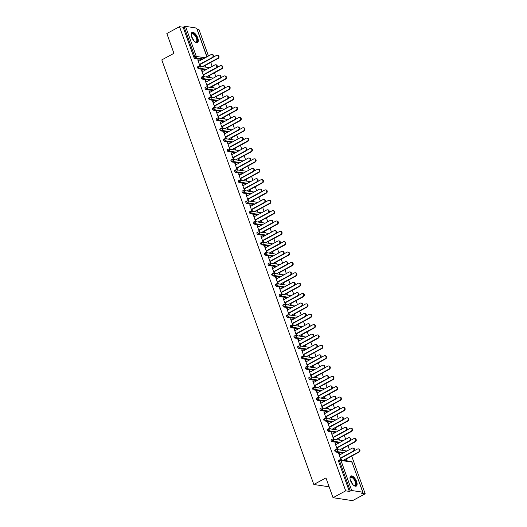 <?xml version="1.0" encoding="UTF-8"?>
<svg xmlns="http://www.w3.org/2000/svg" width="527" height="527" viewBox="0 0 527 527"><rect width="100%" height="100%" fill="white"/><g stroke="black" fill="none" stroke-linecap="round" stroke-linejoin="round"><path stroke-width="0.79" d="M356.595 481.52A5.744 2.595 61.5 0 0 350.811 476.006A5.744 2.595 61.5 0 0 350.508 480.598A5.744 2.595 61.5 0 0 356.292 486.111A5.744 2.595 61.5 0 0 356.595 481.52M197.77 37.937A5.744 2.595 61.5 0 0 191.986 32.424A5.744 2.595 61.5 0 0 191.683 37.015A5.744 2.595 61.5 0 0 197.46 42.529A5.744 2.595 61.5 0 0 197.77 37.937M365.204 493.792L361.555 493.246L362.76 492.185L351.713 490.518L349.335 491.401L345.692 490.848L333.038 497.705L352.55 500.65L365.204 493.792L351.7 456.086M349.401 449.656L347.991 445.73M345.686 439.301L344.283 435.368M341.977 428.938L340.574 425.012M338.268 418.576L336.865 414.65M334.559 408.221L333.156 404.288M330.851 397.859L329.447 393.932M327.142 387.503L325.739 383.57M323.433 377.141L322.03 373.215M319.724 366.785L318.321 362.853M316.016 356.423L314.612 352.497M312.307 346.068L310.897 342.135M308.598 335.706L307.188 331.779M304.889 325.35L303.48 321.417M301.18 314.988L299.771 311.062M297.472 304.626L296.062 300.7M293.763 294.27L292.353 290.337M290.054 283.908L288.644 279.982M286.345 273.553L284.936 269.62M282.637 263.19L281.227 259.264M278.928 252.835L277.518 248.902M275.219 242.473L273.809 238.547M271.504 232.117L270.101 228.184M267.795 221.755L266.392 217.829M264.086 211.399L262.683 207.467M260.378 201.037L258.974 197.111M256.669 190.675L255.266 186.749M252.96 180.32L251.557 176.387M249.251 169.957L247.848 166.031M245.542 159.602L244.139 155.669M241.834 149.24L240.424 145.314M238.125 138.884L236.715 134.952M234.416 128.522L233.006 124.596M230.707 118.167L229.298 114.234M226.999 107.804L225.589 103.878M223.29 97.449L221.88 93.516M219.581 87.087L218.171 83.161M215.872 76.731L214.463 72.798M212.164 66.369L210.754 62.443M208.455 56.007L199.002 29.624L197.177 29.347M333.038 497.705L325.956 477.917L313.822 484.491L329.138 486.803M313.822 484.491L161.796 59.9L173.93 53.326L166.842 33.537L179.496 26.679L183.139 27.233L193.91 57.311L194.838 56.811L184.068 26.732L183.139 27.233M184.068 26.732L185.517 26.35L196.736 28.115L207.006 56.797M345.692 490.848L179.496 26.679M199.832 64.254L200.523 66.198L200.016 66.119L197.757 59.808L198.264 59.887L197.862 60.104M204.884 65.269L205.484 66.942L205.991 67.021L205.392 65.348M198.758 61.264L198.264 59.887M342.991 453.128L335.798 452.047A1.107 0.501 -118.5 0 1 334.856 450.96A1.107 0.501 -118.5 0 1 334.915 450.078A1.107 0.501 -118.5 0 1 335.086 450.051M349.335 491.401L338.565 461.323A1.107 0.501 -118.5 0 1 338.624 460.44A1.107 0.501 -118.5 0 1 338.795 460.414M202.045 59.485L194.852 58.398A1.107 0.501 -118.5 0 1 193.91 57.311M335.995 444.551L335.501 443.174L334.994 443.095L337.254 449.406L337.761 449.485L337.069 447.542M342.122 448.556L342.721 450.229L343.229 450.308L342.629 448.635M335.574 432.41L328.38 431.33A1.107 0.501 -118.5 0 1 327.438 430.243A1.107 0.501 -118.5 0 1 327.498 429.36A1.107 0.501 -118.5 0 1 327.669 429.334M328.578 423.833L328.084 422.456L327.577 422.377L329.836 428.688L330.343 428.767L329.652 426.824M334.704 427.838L335.297 429.512L335.804 429.591L335.212 427.917M328.156 411.692L320.963 410.605A1.107 0.501 -118.5 0 1 320.021 409.525A1.107 0.501 -118.5 0 1 320.08 408.642A1.107 0.501 -118.5 0 1 320.251 408.616M321.16 403.115L320.666 401.739L320.159 401.66L322.419 407.97L322.926 408.043L322.228 406.1M327.287 407.121L327.88 408.794L328.387 408.873L327.794 407.2M320.739 390.975L313.545 389.888A1.107 0.501 -118.5 0 1 312.603 388.807A1.107 0.501 -118.5 0 1 312.663 387.925A1.107 0.501 -118.5 0 1 312.834 387.898M313.743 382.398L313.249 381.021L312.742 380.942L315.001 387.253L315.508 387.325L314.81 385.382M319.863 386.403L320.462 388.076L320.969 388.149L320.37 386.482M313.321 370.257L306.128 369.17A1.107 0.501 -118.5 0 1 305.186 368.09A1.107 0.501 -118.5 0 1 305.245 367.207A1.107 0.501 -118.5 0 1 305.416 367.181M306.325 361.68L305.831 360.303L305.324 360.224L307.584 366.535L308.091 366.608L307.393 364.664M312.445 365.685L313.045 367.359L313.552 367.431L312.952 365.764M305.897 349.539L298.71 348.452A1.107 0.501 -118.5 0 1 297.768 347.372A1.107 0.501 -118.5 0 1 297.827 346.489A1.107 0.501 -118.5 0 1 297.999 346.463M298.908 340.962L298.414 339.586L297.907 339.507L300.166 345.817L300.673 345.89L299.975 343.947M305.028 344.968L305.627 346.641L306.134 346.713L305.535 345.047M298.48 328.822L291.293 327.735A1.107 0.501 -118.5 0 1 290.351 326.648A1.107 0.501 -118.5 0 1 290.41 325.765A1.107 0.501 -118.5 0 1 290.581 325.745M291.49 320.245L290.996 318.861L290.489 318.789L292.748 325.1L293.256 325.172L292.557 323.229M297.61 324.25L298.21 325.923L298.717 325.996L298.117 324.322M291.062 308.104L283.875 307.017A1.107 0.501 -118.5 0 1 282.933 305.93A1.107 0.501 -118.5 0 1 282.992 305.047A1.107 0.501 -118.5 0 1 283.157 305.028M284.066 299.52L283.579 298.144L283.071 298.071L285.331 304.375L285.838 304.454L285.14 302.511M290.193 303.532L290.792 305.199L291.299 305.278L290.7 303.605M283.645 287.386L276.458 286.299A1.107 0.501 -118.5 0 1 275.516 285.212A1.107 0.501 -118.5 0 1 275.575 284.33A1.107 0.501 -118.5 0 1 275.74 284.31M276.649 278.803L276.161 277.426L275.654 277.354L277.907 283.658L278.414 283.737L277.722 281.793M282.775 282.815L283.374 284.481L283.882 284.56L283.282 282.887M276.227 266.662L269.033 265.582A1.107 0.501 -118.5 0 1 268.091 264.495A1.107 0.501 -118.5 0 1 268.151 263.612A1.107 0.501 -118.5 0 1 268.322 263.586M269.231 258.085L268.737 256.708L268.23 256.636L270.489 262.94L270.997 263.019L270.305 261.076M275.357 262.097L275.957 263.763L276.464 263.843L275.865 262.169M268.81 245.944L261.616 244.864A1.107 0.501 -118.5 0 1 260.674 243.777A1.107 0.501 -118.5 0 1 260.733 242.894A1.107 0.501 -118.5 0 1 260.905 242.868M261.814 237.367L261.32 235.991L260.812 235.918L263.072 242.222L263.579 242.301L262.887 240.358M267.94 241.373L268.539 243.046L269.047 243.125L268.447 241.452M261.392 225.227L254.198 224.146A1.107 0.501 -118.5 0 1 253.256 223.059A1.107 0.501 -118.5 0 1 253.316 222.177A1.107 0.501 -118.5 0 1 253.487 222.15M254.396 216.65L253.902 215.273L253.395 215.194L255.654 221.505L256.162 221.584L255.463 219.64M260.522 220.655L261.115 222.328L261.623 222.407L261.03 220.734M253.974 204.509L246.781 203.429A1.107 0.501 -118.5 0 1 245.839 202.342A1.107 0.501 -118.5 0 1 245.898 201.459A1.107 0.501 -118.5 0 1 246.069 201.433M246.979 195.932L246.484 194.555L245.977 194.476L248.237 200.787L248.744 200.866L248.046 198.923M253.098 199.937L253.698 201.61L254.205 201.689L253.606 200.016M246.557 183.791L239.363 182.704A1.107 0.501 -118.5 0 1 238.421 181.624A1.107 0.501 -118.5 0 1 238.481 180.741A1.107 0.501 -118.5 0 1 238.652 180.715M239.561 175.214L239.067 173.838L238.56 173.758L240.819 180.069L241.326 180.148L240.628 178.205M245.681 179.22L246.28 180.893L246.788 180.972L246.188 179.299M239.139 163.074L231.946 161.987A1.107 0.501 -118.5 0 1 231.004 160.906A1.107 0.501 -118.5 0 1 231.063 160.024A1.107 0.501 -118.5 0 1 231.234 159.997M232.143 154.497L231.649 153.12L231.142 153.041L233.402 159.352L233.909 159.424L233.211 157.481M238.263 158.502L238.863 160.175L239.37 160.248L238.771 158.581M231.715 142.356L224.528 141.269A1.107 0.501 -118.5 0 1 223.586 140.189A1.107 0.501 -118.5 0 1 223.646 139.306A1.107 0.501 -118.5 0 1 223.817 139.28M224.726 133.779L224.232 132.402L223.725 132.323L225.984 138.634L226.491 138.706L225.793 136.763M230.846 137.784L231.445 139.457L231.952 139.53L231.353 137.863M224.298 121.638L217.111 120.551A1.107 0.501 -118.5 0 1 216.169 119.471A1.107 0.501 -118.5 0 1 216.228 118.588A1.107 0.501 -118.5 0 1 216.393 118.562M217.308 113.061L216.814 111.684L216.307 111.605L218.567 117.916L219.074 117.989L218.376 116.045M223.428 117.066L224.028 118.74L224.535 118.812L223.935 117.146M216.88 100.92L209.693 99.834A1.107 0.501 -118.5 0 1 208.751 98.753A1.107 0.501 -118.5 0 1 208.811 97.864A1.107 0.501 -118.5 0 1 208.975 97.844M209.884 92.344L209.397 90.967L208.89 90.888L211.143 97.199L211.65 97.271L210.958 95.328M216.011 96.349L216.61 98.022L217.117 98.094L216.518 96.421M209.463 80.203L202.276 79.116A1.107 0.501 -118.5 0 1 201.334 78.029A1.107 0.501 -118.5 0 1 201.386 77.146A1.107 0.501 -118.5 0 1 201.558 77.126M202.467 71.619L201.973 70.243L201.466 70.17L203.725 76.474L204.232 76.553L203.541 74.61M208.593 75.631L209.193 77.304L209.7 77.377L209.1 75.704M205.754 69.841L198.56 68.76A1.107 0.501 -118.5 0 1 197.618 67.673A1.107 0.501 -118.5 0 1 197.678 66.791A1.107 0.501 -118.5 0 1 197.849 66.764M212.302 85.987L212.901 87.66L213.409 87.739L212.809 86.066M206.176 81.981L205.688 80.605L205.181 80.526L207.434 86.836L207.941 86.915L207.249 84.972M213.172 90.558L205.985 89.478A1.107 0.501 -118.5 0 1 205.043 88.391A1.107 0.501 -118.5 0 1 205.102 87.508A1.107 0.501 -118.5 0 1 205.267 87.482M219.719 106.704L220.319 108.378L220.826 108.457L220.227 106.783M213.593 102.699L213.106 101.322L212.598 101.243L214.858 107.554L215.365 107.633L214.667 105.69M220.589 111.276L213.402 110.196A1.107 0.501 -118.5 0 1 212.46 109.109A1.107 0.501 -118.5 0 1 212.519 108.226A1.107 0.501 -118.5 0 1 212.684 108.2M227.137 127.429L227.736 129.095L228.244 129.174L227.644 127.501M221.017 123.417L220.523 122.04L220.016 121.968L222.275 128.272L222.783 128.351L222.084 126.408M228.007 131.994L220.82 130.913A1.107 0.501 -118.5 0 1 219.878 129.826A1.107 0.501 -118.5 0 1 219.937 128.944A1.107 0.501 -118.5 0 1 220.108 128.917M234.555 148.146L235.154 149.813L235.661 149.892L235.062 148.219M228.435 144.135L227.941 142.758L227.433 142.685L229.693 148.989L230.2 149.069L229.502 147.125M235.431 152.711L228.237 151.631A1.107 0.501 -118.5 0 1 227.295 150.544A1.107 0.501 -118.5 0 1 227.354 149.661A1.107 0.501 -118.5 0 1 227.526 149.635M241.972 168.864L242.572 170.531L243.079 170.61L242.479 168.936M235.852 164.852L235.358 163.475L234.851 163.403L237.11 169.707L237.618 169.786L236.919 167.843M242.848 173.436L235.655 172.349A1.107 0.501 -118.5 0 1 234.713 171.262A1.107 0.501 -118.5 0 1 234.772 170.379A1.107 0.501 -118.5 0 1 234.943 170.359M249.39 189.582L249.989 191.255L250.496 191.327L249.897 189.654M243.27 185.57L242.776 184.193L242.268 184.121L244.528 190.425L245.035 190.504L244.337 188.561M250.266 194.153L243.072 193.066A1.107 0.501 -118.5 0 1 242.13 191.98A1.107 0.501 -118.5 0 1 242.189 191.097A1.107 0.501 -118.5 0 1 242.361 191.077M256.814 210.299L257.407 211.973L257.914 212.045L257.321 210.372M250.687 206.294L250.193 204.917L249.686 204.838L251.946 211.149L252.453 211.222L251.754 209.278M257.683 214.871L250.49 213.784A1.107 0.501 -118.5 0 1 249.548 212.704A1.107 0.501 -118.5 0 1 249.607 211.814A1.107 0.501 -118.5 0 1 249.778 211.795M264.231 231.017L264.824 232.69L265.331 232.763L264.738 231.096M258.105 227.012L257.611 225.635L257.104 225.556L259.363 231.867L259.87 231.939L259.179 229.996M265.101 235.589L257.907 234.502A1.107 0.501 -118.5 0 1 256.965 233.421A1.107 0.501 -118.5 0 1 257.024 232.539A1.107 0.501 -118.5 0 1 257.196 232.512M271.649 251.735L272.248 253.408L272.755 253.48L272.156 251.814M265.522 247.73L265.028 246.353L264.521 246.274L266.781 252.585L267.288 252.657L266.596 250.714M272.518 256.306L265.325 255.22A1.107 0.501 -118.5 0 1 264.383 254.139A1.107 0.501 -118.5 0 1 264.442 253.256A1.107 0.501 -118.5 0 1 264.613 253.23M279.066 272.452L279.666 274.126L280.173 274.198L279.573 272.531M272.94 268.447L272.446 267.07L271.939 266.991L274.198 273.302L274.705 273.375L274.014 271.431M279.936 277.024L272.749 275.937A1.107 0.501 -118.5 0 1 271.807 274.857A1.107 0.501 -118.5 0 1 271.86 273.974A1.107 0.501 -118.5 0 1 272.031 273.948M286.484 293.17L287.083 294.843L287.59 294.922L286.991 293.249M280.357 289.165L279.87 287.788L279.363 287.709L281.616 294.02L282.123 294.092L281.431 292.156M287.353 297.742L280.166 296.655A1.107 0.501 -118.5 0 1 279.224 295.575A1.107 0.501 -118.5 0 1 279.284 294.692A1.107 0.501 -118.5 0 1 279.448 294.665M293.901 313.888L294.501 315.561L295.008 315.64L294.409 313.967M287.782 309.883L287.287 308.506L286.78 308.427L289.04 314.738L289.547 314.817L288.849 312.873M294.771 318.46L287.584 317.379A1.107 0.501 -118.5 0 1 286.642 316.292A1.107 0.501 -118.5 0 1 286.701 315.409A1.107 0.501 -118.5 0 1 286.866 315.383M301.319 334.605L301.918 336.279L302.426 336.358L301.826 334.685M295.199 330.6L294.705 329.223L294.198 329.144L296.457 335.455L296.964 335.534L296.266 333.591M302.188 339.177L295.001 338.097A1.107 0.501 -118.5 0 1 294.059 337.01A1.107 0.501 -118.5 0 1 294.119 336.127A1.107 0.501 -118.5 0 1 294.29 336.101M308.736 355.323L309.336 356.996L309.843 357.075L309.244 355.402M302.617 351.318L302.123 349.941L301.615 349.862L303.875 356.173L304.382 356.252L303.684 354.309M309.612 359.895L302.419 358.815A1.107 0.501 -118.5 0 1 301.477 357.728A1.107 0.501 -118.5 0 1 301.536 356.845A1.107 0.501 -118.5 0 1 301.707 356.819M316.154 376.047L316.753 377.714L317.261 377.793L316.661 376.12M310.034 372.036L309.54 370.659L309.033 370.586L311.292 376.891L311.8 376.97L311.101 375.026M317.03 380.613L309.836 379.532A1.107 0.501 -118.5 0 1 308.894 378.445A1.107 0.501 -118.5 0 1 308.954 377.563A1.107 0.501 -118.5 0 1 309.125 377.536M323.571 396.765L324.171 398.432L324.678 398.511L324.079 396.838M317.452 392.753L316.958 391.377L316.45 391.304L318.71 397.608L319.217 397.687L318.519 395.744M324.448 401.337L317.254 400.25A1.107 0.501 -118.5 0 1 316.312 399.163A1.107 0.501 -118.5 0 1 316.371 398.28A1.107 0.501 -118.5 0 1 316.543 398.254M330.996 417.483L331.588 419.149L332.096 419.228L331.503 417.555M324.869 413.471L324.375 412.094L323.868 412.022L326.127 418.326L326.635 418.405L325.936 416.462M331.865 422.055L324.672 420.968A1.107 0.501 -118.5 0 1 323.73 419.881A1.107 0.501 -118.5 0 1 323.789 418.998A1.107 0.501 -118.5 0 1 323.96 418.978M338.413 438.2L339.013 439.874L339.52 439.946L338.92 438.273M332.287 434.195L331.793 432.812L331.285 432.739L333.545 439.044L334.052 439.123L333.36 437.179M339.283 442.772L332.089 441.685A1.107 0.501 -118.5 0 1 331.147 440.598A1.107 0.501 -118.5 0 1 331.206 439.716A1.107 0.501 -118.5 0 1 331.378 439.696M345.831 458.918L346.43 460.591L346.937 460.664L346.338 458.997M339.704 454.913L339.21 453.536L338.703 453.457L340.962 459.768L341.47 459.84L340.778 457.897M201.973 70.243L201.571 70.466M205.688 80.605L205.286 80.822M209.397 90.967L208.995 91.184M213.106 101.322L212.704 101.54M216.814 111.684L216.413 111.902M220.523 122.04L220.121 122.257M224.232 132.402L223.83 132.62M227.941 142.758L227.539 142.975M231.649 153.12L231.248 153.337M235.358 163.475L234.956 163.693M239.067 173.838L238.665 174.055M242.776 184.193L242.374 184.41M246.484 194.555L246.083 194.773M250.193 204.917L249.791 205.135M253.902 215.273L253.5 215.49M257.611 225.635L257.209 225.852M261.32 235.991L260.918 236.208M265.028 246.353L264.626 246.57M268.737 256.708L268.335 256.926M272.446 267.07L272.044 267.288M276.161 277.426L275.759 277.643M279.87 287.788L279.468 288.005M283.579 298.144L283.177 298.361M287.287 308.506L286.886 308.723M290.996 318.861L290.594 319.085M294.705 329.223L294.303 329.441M298.414 339.586L298.012 339.803M302.123 349.941L301.721 350.159M305.831 360.303L305.429 360.521M309.54 370.659L309.138 370.876M313.249 381.021L312.847 381.238M316.958 391.377L316.556 391.594M320.666 401.739L320.264 401.956M324.375 412.094L323.973 412.312M328.084 422.456L327.682 422.674M331.793 432.812L331.391 433.036M335.501 443.174L335.1 443.391M339.21 453.536L338.808 453.754M211.953 54.393L212.46 54.472A1.66 1.397 98.6 0 1 212.743 57.601L212.236 57.529A1.66 1.397 -81.4 0 0 211.169 54.538L198.356 61.481M212.743 57.601L199.937 64.544M212.236 57.529L199.43 64.472M217.374 55.21L217.882 55.289A1.66 1.397 98.6 0 1 218.171 58.418L217.664 58.345A1.66 1.397 -81.4 0 0 216.59 55.355L213.237 57.173M202.375 66.633L217.664 58.345M204.99 65.565L218.171 58.418M191.182 34.868A4.974 2.246 -118.5 0 1 191.222 34.499A4.974 2.246 -118.5 0 1 193.672 33.662A4.974 2.246 -118.5 0 1 196.894 38.122A4.974 2.246 -118.5 0 1 195.306 42.035A4.974 2.246 -118.5 0 1 194.977 41.864M195.115 41.943A4.605 2.082 61.5 0 0 196.169 41.929A4.605 2.082 61.5 0 0 196.413 38.247A4.605 2.082 61.5 0 0 191.782 33.833A4.605 2.082 61.5 0 0 191.196 34.71M197.138 42.647A5.705 2.582 61.5 0 0 197.289 38.181A5.705 2.582 61.5 0 0 191.709 32.634M350.007 478.457A4.974 2.246 -118.5 0 1 350.047 478.081A4.974 2.246 -118.5 0 1 353.018 477.627A4.974 2.246 -118.5 0 1 356.12 483.272A4.974 2.246 -118.5 0 1 354.131 485.617A4.974 2.246 -118.5 0 1 353.801 485.446M353.94 485.525A4.605 2.082 61.5 0 0 354.994 485.512A4.605 2.082 61.5 0 0 355.369 482.238A4.605 2.082 61.5 0 0 352.734 478.055A4.605 2.082 61.5 0 0 350.607 477.416A4.605 2.082 61.5 0 0 350.02 478.292M355.962 486.23A5.705 2.582 61.5 0 0 356.219 482.086A5.705 2.582 61.5 0 0 353.004 477.08A5.705 2.582 61.5 0 0 350.534 476.217M215.662 64.755L216.169 64.828A1.66 1.397 98.6 0 1 216.452 67.963L215.945 67.884A1.66 1.397 -81.4 0 0 214.878 64.9L202.065 71.843M216.452 67.963L203.646 74.906M215.945 67.884L203.139 74.827M219.37 75.111L219.878 75.19A1.66 1.397 98.6 0 1 220.161 78.319L219.654 78.246A1.66 1.397 -81.4 0 0 218.586 75.256L205.774 82.199M220.161 78.319L207.355 85.262M219.654 78.246L206.847 85.19M223.079 85.473L223.586 85.545A1.66 1.397 98.6 0 1 223.87 88.681L223.362 88.602A1.66 1.397 -81.4 0 0 222.295 85.618L209.482 92.561M223.87 88.681L211.063 95.624M223.362 88.602L210.556 95.545M226.788 95.828L227.295 95.907A1.66 1.397 98.6 0 1 227.578 99.036L227.071 98.964A1.66 1.397 -81.4 0 0 226.004 95.973L213.191 102.917M227.578 99.036L214.772 105.98M227.071 98.964L214.265 105.907M230.497 106.19L231.004 106.263A1.66 1.397 98.6 0 1 231.287 109.399L230.78 109.32A1.66 1.397 -81.4 0 0 229.713 106.335L216.907 113.279M231.287 109.399L218.481 116.342M230.78 109.32L217.974 116.263M221.083 65.572L221.59 65.644A1.66 1.397 98.6 0 1 221.88 68.78L221.373 68.701A1.66 1.397 -81.4 0 0 220.299 65.717L216.946 67.535M206.083 76.988L221.373 68.701M208.699 75.921L221.88 68.78M224.792 75.928L225.299 76.007A1.66 1.397 98.6 0 1 225.589 79.136L225.082 79.063A1.66 1.397 -81.4 0 0 224.008 76.072L220.655 77.891M209.792 87.35L225.082 79.063M212.407 86.283L225.589 79.136M228.501 86.29L229.008 86.362A1.66 1.397 98.6 0 1 229.298 89.498L228.79 89.419A1.66 1.397 -81.4 0 0 227.717 86.435L224.364 88.253M213.501 97.706L228.79 89.419M216.116 96.645L229.298 89.498M232.209 96.645L232.717 96.724A1.66 1.397 98.6 0 1 233.006 99.86L232.499 99.781A1.66 1.397 -81.4 0 0 231.425 96.79L228.072 98.608M217.21 108.068L232.499 99.781M219.825 107.001L233.006 99.86M235.918 107.007L236.425 107.086A1.66 1.397 98.6 0 1 236.715 110.215L236.208 110.136A1.66 1.397 -81.4 0 0 235.134 107.152L231.781 108.97M220.918 118.43L236.208 110.136M223.534 117.363L236.715 110.215M234.205 116.546L234.713 116.625A1.66 1.397 98.6 0 1 235.002 119.754L234.495 119.682A1.66 1.397 -81.4 0 0 233.421 116.691L220.615 123.634M235.002 119.754L222.19 126.704M234.495 119.682L221.683 126.625M239.627 117.363L240.134 117.442A1.66 1.397 98.6 0 1 240.424 120.578L239.917 120.499A1.66 1.397 -81.4 0 0 238.85 117.508L235.49 119.326M224.627 128.786L239.917 120.499M227.242 127.718L240.424 120.578M237.914 126.908L238.421 126.981A1.66 1.397 98.6 0 1 238.711 130.116L238.204 130.037A1.66 1.397 -81.4 0 0 237.13 127.053L224.324 133.996M238.711 130.116L225.899 137.06M238.204 130.037L225.391 136.98M243.336 127.725L243.843 127.804A1.66 1.397 98.6 0 1 244.133 130.933L243.626 130.861A1.66 1.397 -81.4 0 0 242.558 127.87L239.199 129.688M228.336 139.148L243.626 130.861M230.951 138.081L244.133 130.933M241.623 137.264L242.13 137.343A1.66 1.397 98.6 0 1 242.42 140.478L241.913 140.399A1.66 1.397 -81.4 0 0 240.839 137.409L228.033 144.352M242.42 140.478L229.607 147.422M241.913 140.399L229.1 147.343M247.044 138.087L247.552 138.16A1.66 1.397 98.6 0 1 247.842 141.295L247.334 141.216A1.66 1.397 -81.4 0 0 246.267 138.226L242.907 140.05M232.045 149.503L247.334 141.216M234.66 148.436L247.842 141.295M245.332 147.626L245.839 147.705A1.66 1.397 98.6 0 1 246.129 150.834L245.622 150.755A1.66 1.397 -81.4 0 0 244.548 147.771L231.742 154.714M246.129 150.834L233.316 157.777M245.622 150.755L232.809 157.705M250.753 148.443L251.26 148.522A1.66 1.397 98.6 0 1 251.55 151.651L251.043 151.578A1.66 1.397 -81.4 0 0 249.976 148.588L246.616 150.406M235.753 159.865L251.043 151.578M238.369 158.798L251.55 151.651M249.04 157.981L249.548 158.06A1.66 1.397 98.6 0 1 249.838 161.196L249.33 161.117A1.66 1.397 -81.4 0 0 248.257 158.126L235.45 165.07M249.838 161.196L237.025 168.139M249.33 161.117L236.518 168.06M254.462 158.805L254.969 158.877A1.66 1.397 98.6 0 1 255.259 162.013L254.752 161.934A1.66 1.397 -81.4 0 0 253.685 158.95L250.325 160.768M239.462 170.221L254.752 161.934M242.077 169.154L255.259 162.013M252.749 168.344L253.256 168.423A1.66 1.397 98.6 0 1 253.546 171.552L253.039 171.479A1.66 1.397 -81.4 0 0 251.965 168.488L239.159 175.432M253.546 171.552L240.734 178.495M253.039 171.479L240.226 178.422M258.177 169.16L258.685 169.239A1.66 1.397 98.6 0 1 258.968 172.369L258.461 172.296A1.66 1.397 -81.4 0 0 257.393 169.305L254.034 171.123M243.171 180.583L258.461 172.296M245.786 179.516L258.968 172.369M256.458 178.706L256.965 178.778A1.66 1.397 98.6 0 1 257.255 181.914L256.748 181.835A1.66 1.397 -81.4 0 0 255.674 178.844L242.868 185.794M257.255 181.914L244.442 188.857M256.748 181.835L243.935 188.778M261.886 179.523L262.393 179.595A1.66 1.397 98.6 0 1 262.677 182.731L262.169 182.652A1.66 1.397 -81.4 0 0 261.102 179.667L257.749 181.486M246.88 190.939L262.169 182.652M249.495 189.872L262.677 182.731M260.167 189.061L260.674 189.14A1.66 1.397 98.6 0 1 260.964 192.269L260.457 192.197A1.66 1.397 -81.4 0 0 259.383 189.206L246.577 196.149M260.964 192.269L248.151 199.213M260.457 192.197L247.644 199.14M265.595 189.878L266.102 189.957A1.66 1.397 98.6 0 1 266.385 193.086L265.878 193.014A1.66 1.397 -81.4 0 0 264.811 190.023L261.458 191.841M250.588 201.301L265.878 193.014M253.204 200.234L266.385 193.086M263.875 199.423L264.383 199.496A1.66 1.397 98.6 0 1 264.673 202.631L264.165 202.552A1.66 1.397 -81.4 0 0 263.098 199.568L250.285 206.512M264.673 202.631L251.86 209.575M264.165 202.552L251.353 209.496M269.304 200.24L269.811 200.313A1.66 1.397 98.6 0 1 270.094 203.448L269.587 203.369A1.66 1.397 -81.4 0 0 268.52 200.385L265.167 202.203M254.297 211.656L269.587 203.369M256.919 210.596L270.094 203.448M267.584 209.779L268.091 209.858A1.66 1.397 98.6 0 1 268.381 212.987L267.874 212.915A1.66 1.397 -81.4 0 0 266.807 209.924L253.994 216.867M268.381 212.987L255.569 219.93M267.874 212.915L255.061 219.858M273.012 210.596L273.52 210.675A1.66 1.397 98.6 0 1 273.803 213.81L273.296 213.731A1.66 1.397 -81.4 0 0 272.228 210.741L268.875 212.559M258.006 222.019L273.296 213.731M260.628 220.951L273.803 213.81M271.293 220.141L271.8 220.214A1.66 1.397 98.6 0 1 272.09 223.349L271.583 223.27A1.66 1.397 -81.4 0 0 270.516 220.286L257.703 227.229M272.09 223.349L259.284 230.292M271.583 223.27L258.777 230.213M276.721 220.958L277.228 221.037A1.66 1.397 98.6 0 1 277.512 224.166L277.004 224.087A1.66 1.397 -81.4 0 0 275.937 221.103L272.584 222.921M261.715 232.381L277.004 224.087M264.337 231.313L277.512 224.166M275.002 230.497L275.509 230.576A1.66 1.397 98.6 0 1 275.799 233.705L275.292 233.632A1.66 1.397 -81.4 0 0 274.224 230.642L261.412 237.585M275.799 233.705L262.993 240.648M275.292 233.632L262.486 240.575M280.43 231.313L280.937 231.393A1.66 1.397 98.6 0 1 281.227 234.528L280.72 234.449A1.66 1.397 -81.4 0 0 279.646 231.458L276.293 233.277M265.43 242.736L280.72 234.449M268.045 241.669L281.227 234.528M278.711 240.859L279.218 240.931A1.66 1.397 98.6 0 1 279.508 244.067L279 243.988A1.66 1.397 -81.4 0 0 277.933 241.004L265.121 247.947M279.508 244.067L266.702 251.01M279 243.988L266.194 250.931M284.139 241.676L284.646 241.755A1.66 1.397 98.6 0 1 284.936 244.884L284.428 244.811A1.66 1.397 -81.4 0 0 283.355 241.821L280.002 243.639M269.139 253.098L284.428 244.811M271.754 252.031L284.936 244.884M282.426 251.214L282.933 251.293A1.66 1.397 98.6 0 1 283.216 254.429L282.709 254.35A1.66 1.397 -81.4 0 0 281.642 251.359L268.829 258.302M283.216 254.429L270.41 261.372M282.709 254.35L269.903 261.293M287.847 252.038L288.355 252.11A1.66 1.397 98.6 0 1 288.644 255.246L288.137 255.167A1.66 1.397 -81.4 0 0 287.063 252.176L283.71 254.001M272.848 263.454L288.137 255.167M275.463 262.387L288.644 255.246M286.135 261.576L286.642 261.655A1.66 1.397 98.6 0 1 286.925 264.785L286.418 264.706A1.66 1.397 -81.4 0 0 285.351 261.721L272.538 268.665M286.925 264.785L274.119 271.728M286.418 264.706L273.612 271.649M291.556 262.393L292.063 262.472A1.66 1.397 98.6 0 1 292.353 265.601L291.846 265.529A1.66 1.397 -81.4 0 0 290.772 262.538L287.419 264.356M276.556 273.816L291.846 265.529M279.172 272.749L292.353 265.601M289.843 271.932L290.351 272.011A1.66 1.397 98.6 0 1 290.634 275.147L290.127 275.068A1.66 1.397 -81.4 0 0 289.059 272.077L276.247 279.02M290.634 275.147L277.828 282.09M290.127 275.068L277.321 282.011M295.265 272.755L295.772 272.828A1.66 1.397 98.6 0 1 296.062 275.964L295.555 275.885A1.66 1.397 -81.4 0 0 294.481 272.9L291.128 274.719M280.265 284.172L295.555 275.885M282.88 283.104L296.062 275.964M293.552 282.294L294.059 282.373A1.66 1.397 98.6 0 1 294.343 285.502L293.835 285.43A1.66 1.397 -81.4 0 0 292.768 282.439L279.956 289.382M294.343 285.502L281.537 292.445M293.835 285.43L281.029 292.373M298.974 283.111L299.481 283.19A1.66 1.397 98.6 0 1 299.771 286.319L299.264 286.247A1.66 1.397 -81.4 0 0 298.19 283.256L294.837 285.074M283.974 294.534L299.264 286.247M286.589 293.467L299.771 286.319M297.261 292.656L297.768 292.729A1.66 1.397 98.6 0 1 298.051 295.864L297.544 295.785A1.66 1.397 -81.4 0 0 296.477 292.795L283.664 299.744M298.051 295.864L285.245 302.808M297.544 295.785L284.738 302.729M302.682 293.473L303.19 293.546A1.66 1.397 98.6 0 1 303.48 296.681L302.972 296.602A1.66 1.397 -81.4 0 0 301.899 293.618L298.545 295.436M287.683 304.889L302.972 296.602M290.298 303.822L303.48 296.681M300.97 303.012L301.477 303.091A1.66 1.397 98.6 0 1 301.76 306.22L301.253 306.147A1.66 1.397 -81.4 0 0 300.186 303.157L287.38 310.1M301.76 306.22L288.954 313.163M301.253 306.147L288.447 313.091M306.391 303.829L306.898 303.908A1.66 1.397 98.6 0 1 307.188 307.037L306.681 306.964A1.66 1.397 -81.4 0 0 305.607 303.974L302.254 305.792M291.391 315.251L306.681 306.964M294.007 314.184L307.188 307.037M304.678 313.374L305.186 313.446A1.66 1.397 98.6 0 1 305.476 316.582L304.968 316.503A1.66 1.397 -81.4 0 0 303.895 313.519L291.088 320.462M305.476 316.582L292.663 323.525M304.968 316.503L292.156 323.446M310.1 314.191L310.607 314.263A1.66 1.397 98.6 0 1 310.897 317.399L310.39 317.32A1.66 1.397 -81.4 0 0 309.323 314.336L305.963 316.154M295.1 325.607L310.39 317.32M297.715 324.546L310.897 317.399M308.387 323.73L308.894 323.809A1.66 1.397 98.6 0 1 309.184 326.938L308.677 326.865A1.66 1.397 -81.4 0 0 307.603 323.874L294.797 330.818M309.184 326.938L296.372 333.881M308.677 326.865L295.864 333.808M313.809 324.546L314.316 324.625A1.66 1.397 98.6 0 1 314.606 327.761L314.099 327.682A1.66 1.397 -81.4 0 0 313.031 324.691L309.672 326.509M298.809 335.969L314.099 327.682M301.424 334.902L314.606 327.761M312.096 334.092L312.603 334.164A1.66 1.397 98.6 0 1 312.893 337.3L312.386 337.221A1.66 1.397 -81.4 0 0 311.312 334.237L298.506 341.18M312.893 337.3L300.08 344.243M312.386 337.221L299.573 344.164M317.517 334.908L318.025 334.981A1.66 1.397 98.6 0 1 318.315 338.117L317.807 338.038A1.66 1.397 -81.4 0 0 316.74 335.053L313.381 336.872M302.518 346.331L317.807 338.038M305.133 345.264L318.315 338.117M315.805 344.447L316.312 344.526A1.66 1.397 98.6 0 1 316.602 347.655L316.095 347.583A1.66 1.397 -81.4 0 0 315.021 344.592L302.215 351.535M316.602 347.655L303.789 354.599M316.095 347.583L303.282 354.526M321.226 345.264L321.733 345.343A1.66 1.397 98.6 0 1 322.023 348.479L321.516 348.4A1.66 1.397 -81.4 0 0 320.449 345.409L317.089 347.227M306.227 356.687L321.516 348.4M308.842 355.62L322.023 348.479M319.514 354.809L320.021 354.882A1.66 1.397 98.6 0 1 320.311 358.017L319.803 357.938A1.66 1.397 -81.4 0 0 318.73 354.954L305.923 361.897M320.311 358.017L307.498 364.961M319.803 357.938L306.991 364.882M324.935 355.626L325.442 355.705A1.66 1.397 98.6 0 1 325.732 358.834L325.225 358.762A1.66 1.397 -81.4 0 0 324.158 355.771L320.798 357.589M309.935 367.049L325.225 358.762M312.551 365.982L325.732 358.834M323.222 365.165L323.73 365.244A1.66 1.397 98.6 0 1 324.019 368.38L323.512 368.301A1.66 1.397 -81.4 0 0 322.438 365.31L309.632 372.253M324.019 368.38L311.207 375.323M323.512 368.301L310.699 375.244M328.644 365.988L329.158 366.061A1.66 1.397 98.6 0 1 329.441 369.196L328.934 369.117A1.66 1.397 -81.4 0 0 327.866 366.127L324.507 367.951M313.644 377.404L328.934 369.117M316.259 376.337L329.441 369.196M326.931 375.527L327.438 375.599A1.66 1.397 98.6 0 1 327.728 378.735L327.221 378.656A1.66 1.397 -81.4 0 0 326.147 375.672L313.341 382.615M327.728 378.735L314.915 385.678M327.221 378.656L314.408 385.599M332.359 376.344L332.866 376.423A1.66 1.397 98.6 0 1 333.15 379.552L332.642 379.48A1.66 1.397 -81.4 0 0 331.575 376.489L328.222 378.307M317.353 387.767L332.642 379.48M319.968 386.699L333.15 379.552M330.64 385.883L331.147 385.962A1.66 1.397 98.6 0 1 331.437 389.097L330.93 389.018A1.66 1.397 -81.4 0 0 329.856 386.027L317.05 392.971M331.437 389.097L318.624 396.041M330.93 389.018L318.117 395.961M336.068 386.706L336.575 386.778A1.66 1.397 98.6 0 1 336.858 389.914L336.351 389.835A1.66 1.397 -81.4 0 0 335.284 386.851L331.931 388.669M321.062 398.122L336.351 389.835M323.677 397.055L336.858 389.914M334.349 396.245L334.856 396.324A1.66 1.397 98.6 0 1 335.146 399.453L334.638 399.38A1.66 1.397 -81.4 0 0 333.571 396.39L320.759 403.333M335.146 399.453L322.333 406.396M334.638 399.38L321.826 406.324M339.777 397.062L340.284 397.141A1.66 1.397 98.6 0 1 340.567 400.27L340.06 400.197A1.66 1.397 -81.4 0 0 338.993 397.206L335.64 399.025M324.77 408.484L340.06 400.197M327.392 407.417L340.567 400.27M338.057 406.607L338.565 406.679A1.66 1.397 98.6 0 1 338.854 409.815L338.347 409.736A1.66 1.397 -81.4 0 0 337.28 406.745L324.467 413.688M338.854 409.815L326.042 416.758M338.347 409.736L325.534 416.679M343.485 407.424L343.993 407.496A1.66 1.397 98.6 0 1 344.276 410.632L343.769 410.553A1.66 1.397 -81.4 0 0 342.702 407.569L339.348 409.387M328.479 418.84L343.769 410.553M331.101 417.773L344.276 410.632M341.766 416.962L342.273 417.041A1.66 1.397 98.6 0 1 342.563 420.171L342.056 420.098A1.66 1.397 -81.4 0 0 340.989 417.107L328.176 424.051M342.563 420.171L329.757 427.114M342.056 420.098L329.25 427.041M347.194 417.779L347.701 417.858A1.66 1.397 98.6 0 1 347.985 420.987L347.477 420.915A1.66 1.397 -81.4 0 0 346.41 417.924L343.057 419.742M332.188 429.202L347.477 420.915M334.81 428.135L347.985 420.987M345.475 427.325L345.982 427.397A1.66 1.397 98.6 0 1 346.272 430.533L345.765 430.454A1.66 1.397 -81.4 0 0 344.698 427.469L331.885 434.413M346.272 430.533L333.466 437.476M345.765 430.454L332.959 437.397M350.903 428.141L351.41 428.214A1.66 1.397 98.6 0 1 351.7 431.349L351.193 431.27A1.66 1.397 -81.4 0 0 350.119 428.286L346.766 430.104M335.903 439.558L351.193 431.27M338.518 438.497L351.7 431.349M349.184 437.68L349.691 437.759A1.66 1.397 98.6 0 1 349.981 440.888L349.473 440.816A1.66 1.397 -81.4 0 0 348.406 437.825L335.594 444.768M349.981 440.888L337.175 447.831M349.473 440.816L336.667 447.759M354.612 438.497L355.119 438.576A1.66 1.397 98.6 0 1 355.409 441.705L354.902 441.633A1.66 1.397 -81.4 0 0 353.828 438.642L350.475 440.46M339.612 449.92L354.902 441.633M342.227 448.852L355.409 441.705M352.899 448.042L353.406 448.115A1.66 1.397 98.6 0 1 353.689 451.25L353.182 451.171A1.66 1.397 -81.4 0 0 352.115 448.187L339.302 455.13M353.689 451.25L340.883 458.194M353.182 451.171L340.376 458.115M358.32 448.859L358.828 448.932A1.66 1.397 98.6 0 1 359.118 452.067L358.61 451.988A1.66 1.397 -81.4 0 0 357.537 449.004L354.184 450.822M343.321 460.282L358.61 451.988M345.936 459.215L359.118 452.067M185.517 26.35L196.288 56.429L205.194 57.772M206.887 56.857L196.564 28.017M202.967 58.984L195.78 57.898A1.107 0.501 61.5 0 1 194.838 56.811L196.288 56.429A1.107 0.935 98.6 0 1 195.78 57.898L194.852 58.398M362.76 492.185L351.99 462.1L340.943 460.44L351.713 490.518M350.264 490.9L339.493 460.822L338.565 461.323M362.932 492.284L351.99 462.1A1.107 0.935 -81.4 0 0 351.285 461.481L340.244 459.814A1.107 0.935 -81.4 0 1 340.943 460.44L339.493 460.822A1.107 0.501 -118.5 0 1 339.553 459.933A1.107 0.501 -118.5 0 1 339.717 459.913A1.107 0.935 -81.4 0 1 340.244 459.814A1.107 1.107 0 0 0 339.553 459.933L338.624 460.44M206.676 69.34L199.489 68.253A1.107 0.935 98.6 0 0 199.996 66.791A1.107 0.935 -81.4 0 0 198.771 66.264A1.107 0.501 -118.5 0 0 198.607 66.29L197.678 66.791M198.56 68.76L199.489 68.253A1.107 0.501 61.5 0 1 198.547 67.173A1.107 0.501 -118.5 0 1 198.607 66.29A1.107 1.107 0 0 1 199.298 66.165L209.654 67.726M210.385 79.702L203.198 78.615L202.276 79.116M214.094 90.058L206.907 88.977L205.985 89.478M217.809 100.42L210.616 99.333L209.693 99.834M221.518 110.775L214.324 109.695L213.402 110.196M225.227 121.138L218.033 120.051L217.111 120.551M228.935 131.493L221.742 130.413L220.82 130.913M232.644 141.855L225.451 140.768L224.528 141.269M236.353 152.211L229.159 151.13L228.237 151.631M240.062 162.573L232.868 161.486L231.946 161.987M243.77 172.935L236.577 171.848L235.655 172.349M247.479 183.291L240.286 182.204L239.363 182.704M251.188 193.653L243.994 192.566L243.072 193.066M254.897 204.008L247.703 202.928L246.781 203.429M258.605 214.37L251.419 213.283L250.49 213.784M262.314 224.726L255.127 223.646L254.198 224.146M266.023 235.088L258.836 234.001L257.907 234.502M269.732 245.444L262.545 244.363L261.616 244.864M273.441 255.806L266.254 254.719L265.325 255.22M277.149 266.161L269.962 265.081L269.033 265.582M280.858 276.523L273.671 275.437L272.749 275.937M284.567 286.879L277.38 285.799L276.458 286.299M288.282 297.241L281.089 296.154L280.166 296.655M291.991 307.603L284.797 306.516L283.875 307.017M295.7 317.959L288.506 316.879L287.584 317.379M299.408 328.321L292.215 327.234L291.293 327.735M303.117 338.677L295.924 337.596L295.001 338.097M306.826 349.039L299.632 347.952L298.71 348.452M310.535 359.394L303.341 358.314L302.419 358.815M314.244 369.756L307.05 368.669L306.128 369.17M317.952 380.112L310.759 379.032L309.836 379.532M321.661 390.474L314.467 389.387L313.545 389.888M325.37 400.83L318.176 399.749L317.254 400.25M329.079 411.192L321.885 410.105L320.963 410.605M332.787 421.554L325.6 420.467L324.672 420.968M336.496 431.909L329.309 430.822L328.38 431.33M340.205 442.272L333.018 441.185L332.089 441.685M343.914 452.627L336.727 451.547L335.798 452.047M213.363 78.088L203.007 76.527A1.107 1.107 0 0 0 202.315 76.646A1.107 0.501 -118.5 0 0 202.256 77.528A1.107 0.501 61.5 0 0 203.198 78.615A1.107 0.935 98.6 0 0 203.705 77.153A1.107 0.935 -81.4 0 0 202.487 76.626A1.107 0.501 -118.5 0 0 202.315 76.646L201.386 77.146M217.071 88.45L206.716 86.889A1.107 1.107 0 0 0 206.024 87.008A1.107 0.501 -118.5 0 0 205.965 87.89A1.107 0.501 61.5 0 0 206.907 88.977A1.107 0.935 98.6 0 0 207.414 87.508A1.107 0.935 -81.4 0 0 206.195 86.981A1.107 0.501 -118.5 0 0 206.024 87.008L205.102 87.508M220.78 98.806L210.425 97.245A1.107 1.107 0 0 0 209.733 97.363A1.107 0.501 -118.5 0 0 209.674 98.246A1.107 0.501 61.5 0 0 210.616 99.333A1.107 0.935 98.6 0 0 211.123 97.87A1.107 0.935 -81.4 0 0 209.904 97.343A1.107 0.501 -118.5 0 0 209.733 97.363L208.811 97.864M224.489 109.168L214.133 107.607A1.107 1.107 0 0 0 213.442 107.725A1.107 0.501 -118.5 0 0 213.382 108.608A1.107 0.501 61.5 0 0 214.324 109.695A1.107 0.935 98.6 0 0 214.832 108.226A1.107 0.935 -81.4 0 0 213.613 107.699A1.107 0.501 -118.5 0 0 213.442 107.725L212.519 108.226M228.198 119.524L217.842 117.962A1.107 1.107 0 0 0 217.15 118.088A1.107 0.501 -118.5 0 0 217.091 118.97A1.107 0.501 61.5 0 0 218.033 120.051A1.107 0.935 98.6 0 0 218.54 118.588A1.107 0.935 -81.4 0 0 217.322 118.061A1.107 0.501 -118.5 0 0 217.15 118.088L216.228 118.588M231.906 129.886L221.551 128.325A1.107 1.107 0 0 0 220.859 128.443A1.107 0.501 -118.5 0 0 220.8 129.326A1.107 0.501 61.5 0 0 221.742 130.413A1.107 0.935 98.6 0 0 222.249 128.944A1.107 0.935 -81.4 0 0 221.03 128.417A1.107 0.501 -118.5 0 0 220.859 128.443L219.937 128.944M235.615 140.241L225.26 138.68A1.107 1.107 0 0 0 224.568 138.805A1.107 0.501 -118.5 0 0 224.509 139.688A1.107 0.501 61.5 0 0 225.451 140.768A1.107 0.935 98.6 0 0 225.964 139.306A1.107 0.935 -81.4 0 0 224.739 138.779A1.107 0.501 -118.5 0 0 224.568 138.805L223.646 139.306M239.324 150.603L228.968 149.042A1.107 1.107 0 0 0 228.277 149.161A1.107 0.501 -118.5 0 0 228.217 150.043A1.107 0.501 61.5 0 0 229.159 151.13A1.107 0.935 98.6 0 0 229.673 149.661A1.107 0.935 -81.4 0 0 228.448 149.134A1.107 0.501 -118.5 0 0 228.277 149.161L227.354 149.661M243.033 160.959L232.677 159.398A1.107 1.107 0 0 0 231.985 159.523A1.107 0.501 -118.5 0 0 231.926 160.406A1.107 0.501 61.5 0 0 232.868 161.486A1.107 0.935 98.6 0 0 233.382 160.024A1.107 0.935 -81.4 0 0 232.157 159.497A1.107 0.501 -118.5 0 0 231.985 159.523L231.063 160.024M246.741 171.321L236.386 169.76A1.107 1.107 0 0 0 235.694 169.878A1.107 0.501 -118.5 0 0 235.635 170.761A1.107 0.501 61.5 0 0 236.577 171.848A1.107 0.935 98.6 0 0 237.091 170.379A1.107 0.935 -81.4 0 0 235.865 169.852A1.107 0.501 -118.5 0 0 235.694 169.878L234.772 170.379M250.45 181.677L240.095 180.115A1.107 1.107 0 0 0 239.403 180.241A1.107 0.501 -118.5 0 0 239.344 181.123A1.107 0.501 61.5 0 0 240.286 182.204A1.107 0.935 98.6 0 0 240.799 180.741A1.107 0.935 -81.4 0 0 239.574 180.214A1.107 0.501 -118.5 0 0 239.403 180.241L238.481 180.741M254.159 192.039L243.803 190.478A1.107 1.107 0 0 0 243.112 190.596A1.107 0.501 -118.5 0 0 243.052 191.479A1.107 0.501 61.5 0 0 243.994 192.566A1.107 0.935 98.6 0 0 244.508 191.097A1.107 0.935 -81.4 0 0 243.283 190.576A1.107 0.501 -118.5 0 0 243.112 190.596L242.189 191.097M257.868 202.401L247.512 200.833A1.107 1.107 0 0 0 246.82 200.958A1.107 0.501 -118.5 0 0 246.761 201.841A1.107 0.501 61.5 0 0 247.703 202.928A1.107 0.935 98.6 0 0 248.217 201.459A1.107 0.935 -81.4 0 0 246.992 200.932A1.107 0.501 -118.5 0 0 246.82 200.958L245.898 201.459M261.576 212.756L251.221 211.195A1.107 1.107 0 0 0 250.529 211.314A1.107 0.501 -118.5 0 0 250.477 212.197A1.107 0.501 61.5 0 0 251.419 213.283A1.107 0.935 98.6 0 0 251.926 211.821A1.107 0.935 -81.4 0 0 250.7 211.294A1.107 0.501 -118.5 0 0 250.529 211.314L249.607 211.814M265.285 223.119L254.93 221.557A1.107 1.107 0 0 0 254.238 221.676A1.107 0.501 -118.5 0 0 254.185 222.559A1.107 0.501 61.5 0 0 255.127 223.646A1.107 0.935 98.6 0 0 255.635 222.177A1.107 0.935 -81.4 0 0 254.409 221.65A1.107 0.501 -118.5 0 0 254.238 221.676L253.316 222.177M268.994 233.474L258.638 231.913A1.107 1.107 0 0 0 257.953 232.038A1.107 0.501 -118.5 0 0 257.894 232.921A1.107 0.501 61.5 0 0 258.836 234.001A1.107 0.935 98.6 0 0 259.343 232.539A1.107 0.935 -81.4 0 0 258.118 232.012A1.107 0.501 -118.5 0 0 257.953 232.038L257.024 232.539M272.709 243.836L262.354 242.275A1.107 1.107 0 0 0 261.662 242.394A1.107 0.501 -118.5 0 0 261.603 243.276A1.107 0.501 61.5 0 0 262.545 244.363A1.107 0.935 98.6 0 0 263.052 242.894A1.107 0.935 -81.4 0 0 261.827 242.367A1.107 0.501 -118.5 0 0 261.662 242.394L260.733 242.894M276.418 254.192L266.063 252.631A1.107 1.107 0 0 0 265.371 252.756A1.107 0.501 -118.5 0 0 265.312 253.639A1.107 0.501 61.5 0 0 266.254 254.719A1.107 0.935 98.6 0 0 266.761 253.256A1.107 0.935 -81.4 0 0 265.536 252.729A1.107 0.501 -118.5 0 0 265.371 252.756L264.442 253.256M280.127 264.554L269.771 262.993A1.107 1.107 0 0 0 269.08 263.111A1.107 0.501 -118.5 0 0 269.02 263.994A1.107 0.501 61.5 0 0 269.962 265.081A1.107 0.935 98.6 0 0 270.47 263.612A1.107 0.935 -81.4 0 0 269.244 263.085A1.107 0.501 -118.5 0 0 269.08 263.111L268.151 263.612M283.836 274.91L273.48 273.348A1.107 1.107 0 0 0 272.788 273.473A1.107 0.501 -118.5 0 0 272.729 274.356A1.107 0.501 61.5 0 0 273.671 275.437A1.107 0.935 98.6 0 0 274.178 273.974A1.107 0.935 -81.4 0 0 272.96 273.447A1.107 0.501 -118.5 0 0 272.788 273.473L271.86 273.974M287.544 285.272L277.189 283.71A1.107 1.107 0 0 0 276.497 283.829A1.107 0.501 -118.5 0 0 276.438 284.712A1.107 0.501 61.5 0 0 277.38 285.799A1.107 0.935 98.6 0 0 277.887 284.33A1.107 0.935 -81.4 0 0 276.668 283.803A1.107 0.501 -118.5 0 0 276.497 283.829L275.575 284.33M291.253 295.627L280.898 294.066A1.107 1.107 0 0 0 280.206 294.191A1.107 0.501 -118.5 0 0 280.147 295.074A1.107 0.501 61.5 0 0 281.089 296.154A1.107 0.935 98.6 0 0 281.596 294.692A1.107 0.935 -81.4 0 0 280.377 294.165A1.107 0.501 -118.5 0 0 280.206 294.191L279.284 294.692M294.962 305.989L284.606 304.428A1.107 1.107 0 0 0 283.915 304.547A1.107 0.501 -118.5 0 0 283.855 305.429A1.107 0.501 61.5 0 0 284.797 306.516A1.107 0.935 98.6 0 0 285.305 305.047A1.107 0.935 -81.4 0 0 284.086 304.527A1.107 0.501 -118.5 0 0 283.915 304.547L282.992 305.047M298.671 316.352L288.315 314.784A1.107 1.107 0 0 0 287.623 314.909A1.107 0.501 -118.5 0 0 287.564 315.792A1.107 0.501 61.5 0 0 288.506 316.879A1.107 0.935 98.6 0 0 289.013 315.409A1.107 0.935 -81.4 0 0 287.795 314.882A1.107 0.501 -118.5 0 0 287.623 314.909L286.701 315.409M302.379 326.707L292.024 325.146A1.107 1.107 0 0 0 291.332 325.264A1.107 0.501 -118.5 0 0 291.273 326.147A1.107 0.501 61.5 0 0 292.215 327.234A1.107 0.935 98.6 0 0 292.722 325.772A1.107 0.935 -81.4 0 0 291.503 325.245A1.107 0.501 -118.5 0 0 291.332 325.264L290.41 325.765M306.088 337.069L295.733 335.508A1.107 1.107 0 0 0 295.041 335.627A1.107 0.501 -118.5 0 0 294.982 336.509A1.107 0.501 61.5 0 0 295.924 337.596A1.107 0.935 98.6 0 0 296.438 336.127A1.107 0.935 -81.4 0 0 295.212 335.6A1.107 0.501 -118.5 0 0 295.041 335.627L294.119 336.127M309.797 347.425L299.441 345.864A1.107 1.107 0 0 0 298.75 345.982A1.107 0.501 -118.5 0 0 298.69 346.871A1.107 0.501 61.5 0 0 299.632 347.952A1.107 0.935 98.6 0 0 300.146 346.489A1.107 0.935 -81.4 0 0 298.921 345.962A1.107 0.501 -118.5 0 0 298.75 345.982L297.827 346.489M313.506 357.787L303.15 356.226A1.107 1.107 0 0 0 302.458 356.344A1.107 0.501 -118.5 0 0 302.399 357.227A1.107 0.501 61.5 0 0 303.341 358.314A1.107 0.935 98.6 0 0 303.855 356.845A1.107 0.935 -81.4 0 0 302.63 356.318A1.107 0.501 -118.5 0 0 302.458 356.344L301.536 356.845M317.214 368.142L306.859 366.581A1.107 1.107 0 0 0 306.167 366.706A1.107 0.501 -118.5 0 0 306.108 367.589A1.107 0.501 61.5 0 0 307.05 368.669A1.107 0.935 98.6 0 0 307.564 367.207A1.107 0.935 -81.4 0 0 306.339 366.68A1.107 0.501 -118.5 0 0 306.167 366.706L305.245 367.207M320.923 378.505L310.568 376.943A1.107 1.107 0 0 0 309.876 377.062A1.107 0.501 -118.5 0 0 309.817 377.945A1.107 0.501 61.5 0 0 310.759 379.032A1.107 0.935 98.6 0 0 311.273 377.563A1.107 0.935 -81.4 0 0 310.047 377.036A1.107 0.501 -118.5 0 0 309.876 377.062L308.954 377.563M324.632 388.86L314.276 387.299A1.107 1.107 0 0 0 313.585 387.424A1.107 0.501 -118.5 0 0 313.525 388.307A1.107 0.501 61.5 0 0 314.467 389.387A1.107 0.935 98.6 0 0 314.981 387.925A1.107 0.935 -81.4 0 0 313.756 387.398A1.107 0.501 -118.5 0 0 313.585 387.424L312.663 387.925M328.341 399.222L317.985 397.661A1.107 1.107 0 0 0 317.294 397.78A1.107 0.501 -118.5 0 0 317.234 398.662A1.107 0.501 61.5 0 0 318.176 399.749A1.107 0.935 98.6 0 0 318.69 398.28A1.107 0.935 -81.4 0 0 317.465 397.753A1.107 0.501 -118.5 0 0 317.294 397.78L316.371 398.28M332.05 409.578L321.694 408.017A1.107 1.107 0 0 0 321.002 408.142A1.107 0.501 -118.5 0 0 320.943 409.024A1.107 0.501 61.5 0 0 321.885 410.105A1.107 0.935 98.6 0 0 322.399 408.642A1.107 0.935 -81.4 0 0 321.174 408.115A1.107 0.501 -118.5 0 0 321.002 408.142L320.08 408.642M335.758 419.94L325.403 418.379A1.107 1.107 0 0 0 324.711 418.497A1.107 0.501 -118.5 0 0 324.658 419.38A1.107 0.501 61.5 0 0 325.6 420.467A1.107 0.935 98.6 0 0 326.108 418.998A1.107 0.935 -81.4 0 0 324.882 418.478A1.107 0.501 -118.5 0 0 324.711 418.497L323.789 418.998M339.467 430.302L329.111 428.734A1.107 1.107 0 0 0 328.426 428.859A1.107 0.501 -118.5 0 0 328.367 429.742A1.107 0.501 61.5 0 0 329.309 430.822A1.107 0.935 98.6 0 0 329.816 429.36A1.107 0.935 -81.4 0 0 328.591 428.833A1.107 0.501 -118.5 0 0 328.426 428.859L327.498 429.36M343.182 440.658L332.827 439.096A1.107 1.107 0 0 0 332.135 439.215A1.107 0.501 -118.5 0 0 332.076 440.098A1.107 0.501 61.5 0 0 333.018 441.185A1.107 0.935 98.6 0 0 333.525 439.722A1.107 0.935 -81.4 0 0 332.3 439.195A1.107 0.501 -118.5 0 0 332.135 439.215L331.206 439.716M346.891 451.02L336.536 449.459A1.107 1.107 0 0 0 335.844 449.577A1.107 0.501 -118.5 0 0 335.785 450.46A1.107 0.501 61.5 0 0 336.727 451.547A1.107 0.935 98.6 0 0 337.234 450.078A1.107 0.935 -81.4 0 0 336.009 449.551A1.107 0.501 -118.5 0 0 335.844 449.577L334.915 450.078M191.604 36.804A4.605 2.082 -118.5 0 1 193.402 39.881A4.605 2.082 -118.5 0 1 193.587 40.454M192.566 38.932A4.453 2.009 61.5 0 0 192.322 38.491M350.435 480.387A4.605 2.082 -118.5 0 1 352.411 484.036M351.39 482.515A4.453 2.009 61.5 0 0 351.153 482.073M352.161 462.199A1.107 1.107 0 0 0 351.285 461.481"/></g></svg>
